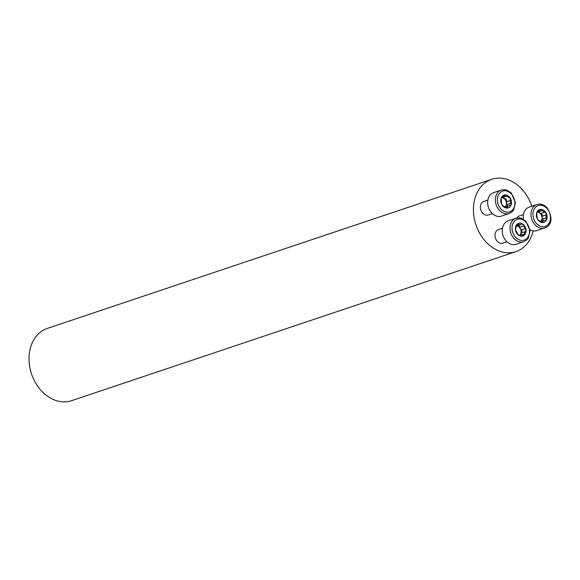 <?xml version="1.0" encoding="UTF-8"?>
<svg xmlns="http://www.w3.org/2000/svg" width="580" height="580" viewBox="0 0 580 580"><rect width="100%" height="100%" fill="white"/><g stroke="black" fill="none" stroke-linecap="round" stroke-linejoin="round"><path stroke-width="0.87" d="M515.983 251.597L71.565 400.678A38.12 29.457 -108.5 0 1 31.516 373.904A38.12 29.457 -108.5 0 1 47.314 328.403L491.738 179.321A38.12 29.457 71.5 0 0 486.461 181.881A38.12 29.457 71.5 0 0 477.282 228.368A38.12 29.457 71.5 0 0 515.983 251.597A38.12 29.457 71.5 0 0 521.268 249.03A38.12 29.457 71.5 0 0 533.208 230.855M531.831 206.219A38.12 29.457 71.5 0 0 491.738 179.321M516.903 217.964A7.148 5.524 -108.5 0 1 518.397 216.405A7.148 5.524 -108.5 0 1 519.383 215.919L523.443 214.564M507.014 241.824L502.954 243.179A7.148 5.524 -108.5 0 1 496.001 239.468A7.148 5.524 -108.5 0 1 497.423 230.115A7.148 5.524 -108.5 0 1 498.409 229.629L502.468 228.274M492.398 213.629L488.346 214.992A7.148 5.524 -108.5 0 1 481.088 210.634A7.148 5.524 -108.5 0 1 482.807 201.92A7.148 5.524 -108.5 0 1 483.8 201.441L487.852 200.078M501.947 196.939L502.236 197.171L501.287 197.794L501.192 199.665L501.736 204.363A6.713 5.191 -108.5 0 1 501.287 197.794A6.713 5.191 -108.5 0 1 505.688 194.923A6.713 5.191 -108.5 0 1 510.545 198.606A6.713 5.191 -108.5 0 1 510.995 205.168A6.713 5.191 -108.5 0 1 506.594 208.046A6.713 5.191 -108.5 0 1 501.736 204.363L502.577 205.443M501.337 190.03L493.602 192.625A12.39 9.57 71.5 0 0 491.884 193.459A12.39 9.57 71.5 0 0 488.897 208.561A12.39 9.57 71.5 0 0 501.475 216.115L509.218 213.52A12.39 9.57 -108.5 0 1 496.639 205.965A12.39 9.57 -108.5 0 1 499.626 190.856A12.39 9.57 -108.5 0 1 501.337 190.03L504.926 189.667L506.891 190.124L511.292 193.01L515.439 202.616L513.619 210.047L512.314 211.62L509.218 213.52M501.468 197.425L502.875 197.345L501.243 197.896M501.417 197.519L505.688 194.923L506.688 196.163L509.182 197.599M504.977 194.996L505.688 194.923M508.943 197.758L510.545 198.606L510.255 200.52L510.995 205.168L507.921 206.175L506.594 208.046L502.584 205.45M510.443 200.441L506.884 201.623L506.485 203.087A5.118 3.958 -108.5 0 1 505.021 207.045M510.161 206.081L509.515 205.972M505.84 207.85L507.486 207.299L506.594 208.046M501.765 197.722A5.118 3.958 -108.5 0 1 504.15 198.577A5.118 3.958 -108.5 0 1 506.485 203.087L507.094 204.638L510.552 203.479M505.042 207.089L508.355 205.972M507.311 206.32L507.094 204.638M505.347 198.983L504.15 198.577L503.259 197.149M507.014 201.579L505.876 198.802M506.71 196.062L503.244 197.222M518.745 235.306L519.934 234.907L523.82 235.589A6.713 5.191 -108.5 0 1 518.476 235.125A6.713 5.191 -108.5 0 1 515.41 229.209A6.713 5.191 -108.5 0 1 517.686 223.757A6.713 5.191 -108.5 0 1 523.029 224.228A6.713 5.191 -108.5 0 1 526.096 230.144A6.713 5.191 -108.5 0 1 523.82 235.589L525.059 231.674L526.096 230.144L524.994 228.65M515.953 218.218L508.211 220.813A12.39 9.57 71.5 0 0 504.034 237.865A12.39 9.57 71.5 0 0 516.091 244.303L523.834 241.708A12.39 9.57 -108.5 0 1 511.777 235.27A12.39 9.57 -108.5 0 1 515.953 218.218L519.542 217.862L521.507 218.319L525.908 221.205L530.055 230.811L528.228 238.235L526.93 239.808L523.834 241.708M518.977 235.436L519.651 235.212L518.476 235.125L516.004 230.869L515.41 229.209L515.946 227.875L515.511 228.012M523.407 235.792L523.82 235.589M519.049 235.473L519.564 235.567M515.526 227.983L518.085 223.561M517.686 223.757L519.854 224.859L521.725 223.858M521.326 224.257L523.029 224.228L524.958 228.665L521.5 229.825L520.383 228.73A5.118 3.958 -108.5 0 1 520.724 233.733A5.118 3.958 -108.5 0 1 519.999 234.886M520.528 234.856L521.478 232.848L525.059 231.674M516.831 225.939A5.118 3.958 -108.5 0 1 520.383 228.73L519.035 225.294M524.124 234.168L521.434 235.074M521.478 232.848L524.625 231.819M522.196 232.609L521.55 229.803M523.551 225.939L520.086 227.099M520.601 224.764L516.838 225.932M518.868 224.039L516.896 224.699M545.744 220.567L545.098 220.458L546.585 219.653L546.041 217.92L546.128 213.092A6.713 5.191 -108.5 0 1 546.585 219.653A6.713 5.191 -108.5 0 1 542.184 222.524A6.713 5.191 -108.5 0 1 537.327 218.841A6.713 5.191 -108.5 0 1 536.87 212.28A6.713 5.191 -108.5 0 1 541.27 209.402A6.713 5.191 -108.5 0 1 546.128 213.092L544.526 212.237L540.937 213.469L539.734 213.063A5.118 3.958 -108.5 0 1 542.075 217.573L542.467 216.108L546.034 214.919M546.527 227.164A12.39 9.57 -108.5 0 1 544.808 227.998A12.39 9.57 -108.5 0 1 531.795 219.298A12.39 9.57 -108.5 0 1 536.928 204.508L529.185 207.104A12.39 9.57 71.5 0 0 523.399 219.211M529.932 229.586A12.39 9.57 71.5 0 0 537.065 230.594L546.65 227.106C552.385 223.191 552.457 216.652 546.882 207.495C543.772 204.472 540.458 203.471 536.928 204.508M545.098 220.458L543.511 220.661L542.184 222.524L538.327 219.972M542.837 222.466L542.184 222.524M538.189 219.943L537.327 218.841L536.783 214.143L536.87 212.28L538.457 211.831L536.833 212.374M537.537 211.424L537.827 211.649L537.058 211.91M537.008 211.997L541.27 209.402L542.271 210.649L538.849 211.635M540.567 209.481L541.27 209.402M544.432 212.287L542.271 210.649M540.611 221.524A5.118 3.958 71.5 0 0 542.075 217.573L542.677 219.124L546.142 217.964M537.355 212.2A5.118 3.958 -108.5 0 1 539.734 213.063L538.842 211.794M542.597 216.064L541.466 213.288M544.221 212.352L540.937 213.469M542.293 210.54L538.835 211.707M540.633 221.567L543.946 220.451M543.076 221.777L541.423 222.336M542.894 220.806L542.677 219.124M501.135 191.828A10.962 8.468 71.5 0 0 502.425 210.373A10.962 8.468 71.5 0 0 514.859 202.246A10.962 8.468 71.5 0 0 501.135 191.828M507.457 207.212L505.724 207.792M510.255 200.52L506.826 201.666M510.458 203.435L507.029 204.588M506.688 196.163L503.259 197.316M513.576 234.371A10.962 8.468 71.5 0 0 528.677 235.69A10.962 8.468 71.5 0 0 520.014 218.972A10.962 8.468 71.5 0 0 513.576 234.371M524.052 234.095L521.289 235.023M523.486 226.033L520.057 227.179M524.856 228.658L521.42 229.811M518.883 224.134L516.86 224.808M546.73 225.62A10.962 8.468 71.5 0 0 545.447 207.075A10.962 8.468 71.5 0 0 533.005 215.202A10.962 8.468 71.5 0 0 546.73 225.62M545.838 214.999L542.409 216.151M546.041 217.92L542.612 219.066M543.039 221.698L541.307 222.278"/></g></svg>
